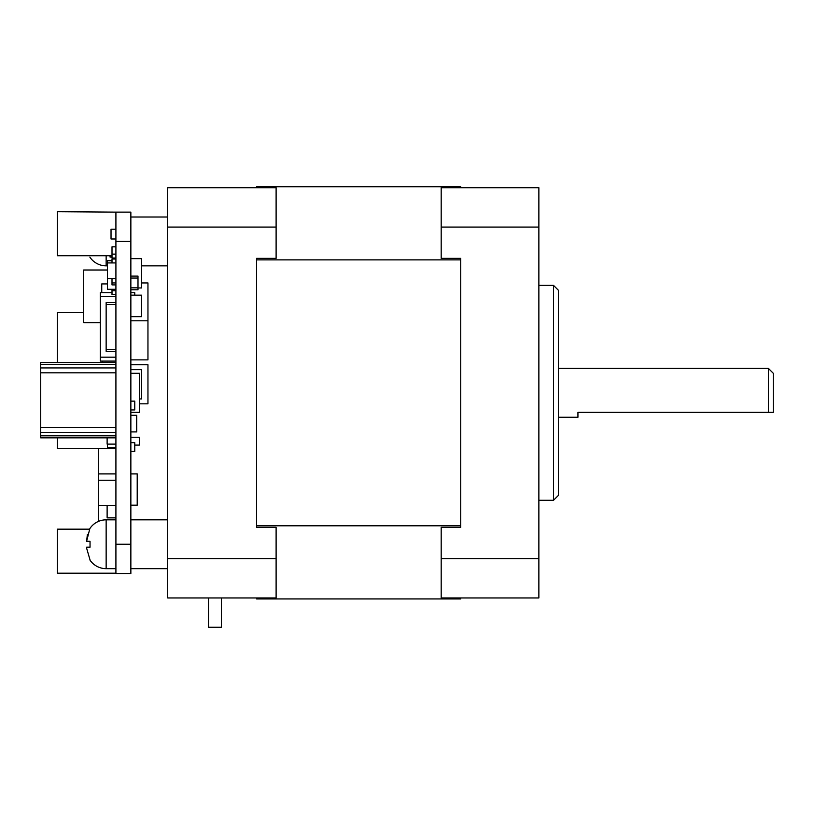 <?xml version="1.0" encoding="UTF-8"?>
<svg xmlns="http://www.w3.org/2000/svg" width="814" height="814" viewBox="0 0 814 814"><rect width="100%" height="100%" fill="white"/><g stroke="black" fill="none" stroke-linecap="round" stroke-linejoin="round"><path stroke-width="1.22" d="M106.146 255.738L106.146 265.852L107.417 265.852M106.146 265.852A19.536 19.536 0 0 1 89.855 257.092M167.684 217.012L130.861 217.012M167.684 265.852L141.605 265.852M115.914 519.82L106.146 519.82L106.146 568.66L115.914 568.66M106.146 519.82A19.536 19.536 0 0 0 89.855 528.581L86.61 541.31L90.039 541.31L90.028 547.171L86.61 547.171L86.61 548.158L90.028 559.9M106.146 568.66A19.536 19.536 0 0 1 89.855 559.9M167.684 519.82L130.861 519.82M167.684 568.66L130.861 568.66M773.3 412.372L768.416 412.372L773.3 412.372L773.3 373.3L768.416 368.416L558.404 368.416M558.404 417.256L577.94 417.256L577.94 412.372L768.416 412.372L768.416 368.416M553.52 285.388L558.404 290.272L558.404 495.4L553.52 500.284L553.52 285.388L538.868 285.388M553.52 500.284L538.868 500.284M208.516 597.964L208.516 627.268L221.408 627.268L221.408 597.964M167.684 558.608L276.109 558.608L276.109 597.964L167.684 597.964L167.684 187.708L276.109 187.708L256.573 187.708L256.573 186.732L460.724 186.732L460.724 187.708M167.684 227.065L276.109 227.065L276.109 187.708M276.109 558.608L276.109 527.309L256.573 527.309L256.573 525.803L460.724 525.803L460.724 527.309L441.188 527.309L441.188 597.964L460.724 597.964L460.724 598.941L256.573 598.941L256.573 597.964M441.188 227.065L538.868 227.065L538.868 187.708L441.188 187.708L441.188 258.364L460.724 258.364L460.724 259.87L256.573 259.87L256.573 258.364L276.109 258.364L276.109 227.065M256.573 259.87L256.573 525.803M538.868 227.065L538.868 597.964L441.188 597.964M460.724 259.87L460.724 525.803M538.868 558.608L441.188 558.608M87.912 541.31L86.61 541.31L87.413 534.238M86.61 548.148L86.61 547.171L90.039 547.171L90.028 541.31L86.61 541.31M86.61 547.171L87.424 547.171M115.914 435.816L40.7 435.816L40.7 437.769M130.861 289.784L137.993 289.784L137.993 276.109L130.861 276.109M130.861 241.432L130.861 212.128L115.914 212.128L115.914 573.544L130.861 573.544L130.861 241.432L115.914 241.432M130.861 359.869L147.955 359.869L147.955 320.797L130.861 320.797M130.861 369.637L141.605 369.637L141.605 398.941L139.652 398.941M130.861 505.168L137.21 505.168L137.21 473.911L130.861 473.911M130.861 401.139L134.768 401.139L134.768 409.93L130.861 409.93M130.861 415.303L136.721 415.303L136.721 431.908L130.861 431.908M130.861 295.156L141.605 295.156L141.605 316.646L130.861 316.646M130.861 373.3L139.652 373.3L139.652 412.372L130.861 412.372M130.861 258.649L141.605 258.649L141.605 287.953L137.993 287.953M130.861 364.753L147.955 364.753L147.955 403.825L139.652 403.825M130.861 442.653L134.768 442.653L134.768 451.444L130.861 451.444M130.861 292.714L134.768 292.714L134.768 295.156M147.955 320.797L147.955 282.946L141.605 282.946M130.861 437.281L139.357 437.281L139.357 445.095L134.768 445.095M115.914 212.128L57.306 211.701L57.306 255.738L112.006 255.738M112.006 260.724L107.417 260.724L107.417 262.922L115.914 262.922M115.914 278.551L107.417 278.551L107.417 289.296L115.914 289.296M107.417 262.922L107.417 278.551M115.914 447.537L107.417 447.537L107.417 448.514M115.914 294.668L112.006 294.668L112.006 290.761L115.914 290.761M100.285 322.751L83.679 322.751L83.679 270.004L107.417 270.004M115.914 258.038L112.006 258.038L112.006 254.131L115.914 254.131M112.006 278.551L112.006 284.9L115.914 284.9M115.914 372.812L40.7 372.812L40.7 427.513L115.914 427.513M115.914 444.118L107.122 444.118L107.122 437.84M115.914 304.436L106.146 304.436L106.146 302.482L115.914 302.482M115.914 351.322L106.146 351.322L106.146 304.436M112.006 289.296L112.006 290.761M115.914 238.99L111.03 238.99L111.03 229.222L115.914 229.222M115.914 246.805L112.006 246.805L112.006 254.131M115.914 361.09L100.285 361.09L100.285 357.183L115.914 357.183M115.914 296.622L100.285 296.622L100.285 357.183M100.285 296.622L100.285 292.714L112.006 292.714M112.006 257.061L110.053 257.061L110.053 255.738M102.238 361.09L102.238 362.556M112.006 282.946L115.914 282.946M115.914 259.015L112.006 259.015L112.006 262.922M107.417 283.923L101.75 283.923L101.75 292.714M98.331 448.697L57.306 448.697L57.306 437.84M83.679 312.556L57.306 312.556L57.306 362.556M89.662 529.161L57.306 529.161L57.306 573.198L115.914 573.198M115.914 448.514L98.331 448.514L98.331 473.911L115.914 473.911M115.914 480.26L98.331 480.26L98.331 505.657L115.914 505.657M98.331 473.911L98.331 480.26M98.331 505.657L98.331 521.448M107.417 444.118L107.417 447.537M40.7 427.513L40.7 432.397L115.914 432.397M40.7 435.816L40.7 432.397M40.7 372.812L40.7 364.509L115.914 364.509M115.914 362.556L40.7 362.556L40.7 364.509M115.914 367.928L40.7 367.928M137.993 278.062L130.861 278.062M130.861 287.83L137.993 287.83M107.122 505.657L107.122 517.867L115.914 517.867M115.914 544.24L130.861 544.24M115.914 349.369L106.146 349.369M115.914 437.84L40.7 437.84"/></g></svg>
